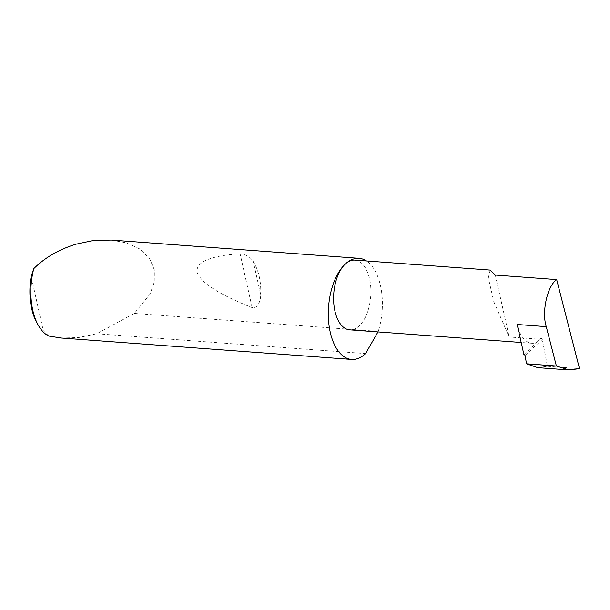<?xml version="1.0" encoding="UTF-8"?>
<svg xmlns="http://www.w3.org/2000/svg" width="610" height="610" viewBox="0 0 610 610"><rect width="100%" height="100%" fill="white"/><g stroke="black" fill="none" stroke-linecap="round" stroke-linejoin="round"><path stroke-width="0.46" stroke-dasharray="3.05 2.29" d="M490.188 270.085L488.351 277.863L493.825 301.729L509.182 336.994L539.69 339.244L540.849 338.527A1.014 0.747 47.1 0 1 542.313 339.435L547.437 366.297L537.723 367.647M354.814 260.104A34.961 18.529 -85.8 0 1 370.758 287.348A34.961 18.529 -85.8 0 1 359.16 325.923A34.961 18.529 -85.8 0 1 349.667 329.835M260.714 294.76C261.225 281.614 258.762 270.588 253.325 261.698C250.718 257.168 246.31 254.523 240.096 253.76C210.412 255.758 196.054 261.85 197.007 272.029C200.713 282.697 219.089 294.561 252.136 307.615C258.06 308.919 260.722 300.051 260.714 294.76L253.325 261.698M61.206 338.016L78.56 337.574L96.746 333.754L134.337 313.418L149.969 294.18L154.238 282.247L154.345 269.826L149.458 258.251L139.713 248.926L126.331 242.788L111.134 240.058M134.337 313.418L378.261 331.405A50.683 26.855 94.2 0 0 366.496 260.966M523.891 354.532L536.998 342.347A34.961 18.529 -85.8 0 1 531.928 343.27A34.961 18.529 -85.8 0 1 517.173 324.497M536.998 342.347L539.69 339.244M547.437 366.297L579.5 368.661M495.343 275.072L509.182 336.994M96.746 333.754L365.588 353.587M378.261 331.405L377.964 331.916M48.846 336.064L43.287 330.681L31.163 276.429M43.287 330.681A47.641 25.246 -85.8 0 1 36.844 322.69M524.996 355.523L542.313 339.435M536.914 342.187L540.849 338.527M252.136 307.615L240.096 253.76M531.928 343.27L521.192 342.485"/><path stroke-width="0.91" d="M556.678 279.594C547.239 286.128 541.52 312.007 546.27 326.647L517.173 324.497L523.891 354.532A1.014 0.747 47.1 0 1 524.996 355.523L526.575 363.812L537.723 367.647L568.848 369.942L579.5 368.661L556.678 279.594L495.343 275.072L490.188 270.085L354.814 260.104A34.961 18.529 -85.8 0 0 345.321 264.008A50.683 26.855 94.2 0 0 328.508 319.93A50.683 26.855 94.2 0 0 351.627 359.435A50.683 26.855 94.2 0 0 365.39 353.769A50.683 26.855 94.2 0 0 365.588 353.587L377.964 331.916M366.496 260.966A50.683 26.855 94.2 0 0 359.084 258.343L111.134 240.058L92.629 240.637L76.136 244.152C59.17 249.337 45.048 257.496 33.771 268.629A50.683 26.855 94.2 0 0 38.232 325.176A50.683 26.855 94.2 0 0 48.846 336.064L61.206 338.016L351.627 359.435M359.084 258.343A50.683 26.855 94.2 0 0 345.321 264.008A34.961 18.529 -85.8 0 0 333.723 302.583A34.961 18.529 -85.8 0 0 349.667 329.835L521.192 342.485M546.27 326.647L556.396 366.031L526.605 363.834M568.848 369.942L556.396 366.031M526.575 363.812L556.358 366.008M38.232 325.176L36.844 322.69A47.641 25.246 -85.8 0 1 31.163 276.429L33.771 268.629"/></g></svg>
